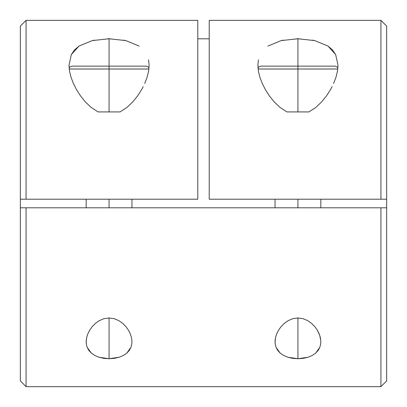 <?xml version="1.0" encoding="UTF-8"?>
<svg xmlns="http://www.w3.org/2000/svg" width="407" height="407" viewBox="0 0 407 407"><rect width="100%" height="100%" fill="white"/><g stroke="black" fill="none" stroke-linecap="round" stroke-linejoin="round"><path stroke-width="0.61" d="M209.223 20.553L209.223 199.206L380.927 199.206L380.927 20.35L209.223 20.35L209.223 199.206L386.65 199.206L386.65 207.794L20.35 207.794L20.35 380.927L26.073 386.65L26.073 207.794L26.073 386.65L380.927 386.65L380.927 207.794L20.35 207.794L20.35 380.911M127.015 107.387L120.055 111.925L127.015 107.387L132.809 101.852L127.015 107.387M137.591 95.91L132.809 101.852L137.591 95.91L141.539 89.754L137.591 95.91M143.228 86.625L141.539 89.754L143.228 86.625M147.08 77.294L144.724 83.486L147.08 77.294L148.58 71.235L147.08 77.294M148.591 59.804L149.125 65.344L148.58 71.235L149.125 65.222M107.758 38.767L109.066 38.757L109.066 66.138L109.066 38.757L125.936 40.619L139.143 46.088M86.33 344.103L86.208 340.659L86.757 337.138L87.958 333.557L89.769 330.036L92.221 326.618L95.36 323.428L99.232 320.675L103.877 318.696L109.066 317.959L114.281 318.706L118.91 320.685L122.777 323.433L125.905 326.618L128.353 330.031L130.179 333.572L131.369 337.128L131.924 340.674L131.797 344.108L130.927 347.395L129.268 350.442L126.75 353.174L123.362 355.479L119.154 357.239L109.061 358.735L98.957 357.239L94.755 355.474L91.361 353.164L87.195 347.385L86.33 344.103L86.172 341.788L86.757 337.138L87.958 333.557L89.769 330.036L92.221 326.618L95.36 323.428L99.232 320.675L103.877 318.696L109.061 317.959M119.154 357.239L114.296 358.353L109.066 358.735L109.066 317.959L109.066 358.735L103.816 358.348L98.957 357.239M315.878 107.392L308.928 111.925L315.878 107.392L321.672 101.867L315.878 107.392M326.47 95.899L321.672 101.867L326.47 95.899L330.428 89.723L326.47 95.899M332.122 86.584L330.428 89.723L332.122 86.584M335.968 77.254L333.613 83.445L335.968 77.254L337.464 71.179L335.968 77.254M337.998 65.288L337.464 71.179L337.998 65.212L335.673 54.589L327.971 46.057L332.55 50L335.673 54.589M297.939 38.757L314.779 40.614L327.971 46.057M296.627 38.767L297.934 38.757L297.934 66.138L297.934 38.757L299.262 38.767M280.25 353.174L277.732 350.442L276.073 347.395L275.203 344.108L275.076 340.674L275.631 337.128L276.821 333.572L278.647 330.031L281.095 326.618L284.223 323.433L288.09 320.685L292.719 318.706L297.934 317.959L297.934 358.735L287.846 357.239L283.638 355.479L280.25 353.174L276.073 347.395L275.203 344.108L275.046 341.788L275.631 337.128L276.821 333.572L278.647 330.031L281.095 326.618L284.223 323.433L288.09 320.685L292.719 318.706L297.934 317.959L303.123 318.696L307.768 320.675L311.64 323.428L314.779 326.618L317.231 330.036L319.042 333.557L320.243 337.138L320.792 340.659L320.67 344.103L319.805 347.385L318.147 350.437L315.639 353.164L312.245 355.474L308.043 357.239L303.184 358.348L297.934 358.735L292.704 358.353L287.846 357.239M197.777 38.807L209.223 38.807L197.777 38.807M197.777 20.553L197.777 199.206L197.777 20.35L26.073 20.35L26.073 199.206L197.777 199.206L26.073 199.206L26.073 20.35L20.35 26.073L20.35 199.206L26.073 199.206L20.35 199.206L20.35 207.794L20.35 26.089M123.764 40.145L125.936 40.619M109.066 38.757L110.45 38.767M69.002 65.288L69.536 71.179L71.032 77.254L73.387 83.445L76.572 89.723L80.53 95.899L85.328 101.867L91.122 107.392L98.072 111.925L91.122 107.392L85.328 101.867L80.53 95.899L76.572 89.723L73.387 83.445L71.032 77.254L69.536 71.179L69.002 65.288L71.327 54.589L74.45 50L79.029 46.057L92.221 40.614L94.388 40.14M267.857 46.088L281.064 40.619L283.236 40.145M257.875 65.212L258.42 71.235L259.92 77.294L262.276 83.486L265.461 89.754L269.409 95.91L274.191 101.852L279.985 107.387L286.945 111.925L279.985 107.387L274.191 101.852L269.409 95.91L265.461 89.754L262.276 83.486L259.92 77.294L258.42 71.235L257.875 65.344L258.409 59.804M312.632 40.14L314.779 40.614M91.361 353.164L88.853 350.437L87.195 347.385M386.65 26.089L386.65 380.911M308.043 357.239L297.934 358.735L297.934 317.959M319.805 347.385L315.639 353.164M297.939 317.959L303.123 318.696L307.768 320.675L311.64 323.428L314.779 326.618L317.231 330.036L319.724 335.353L320.792 340.659L320.67 344.103M281.064 40.619L297.934 38.757M109.066 317.959L114.281 318.706L118.91 320.685L122.777 323.433L125.905 326.618L128.353 330.031L130.179 333.572L131.369 337.128L131.924 340.674L131.797 344.108L130.927 347.395L126.75 353.174M92.221 40.614L109.061 38.757M71.327 54.589L79.029 46.057M386.65 199.206L386.65 26.073L380.927 20.35L380.927 199.206L386.65 199.206M386.65 380.927L386.65 207.794L380.927 207.794L380.927 386.65L386.65 380.927M297.939 66.138L297.939 68.997L336.202 68.997M335.139 66.138L297.934 66.138L335.139 66.138L337.164 66.977L337.866 68.132M297.934 199.206L297.934 207.794L297.934 199.206M297.939 111.925L308.928 111.925L297.934 111.925L297.934 68.997L297.934 111.925L286.945 111.925L297.934 111.925M337.779 69.002L258.094 69.002M260.734 66.138L297.934 66.138L260.734 66.138L258.71 66.977L258.007 68.132M258.094 68.997L297.934 68.997L297.934 66.138M148.993 68.132L148.29 66.977L146.266 66.138L71.861 66.138L109.066 66.138L109.066 68.997L147.329 68.997M146.266 66.138L109.061 66.138L109.061 68.997L69.221 68.997M109.066 199.206L109.066 207.794L109.066 199.206M109.066 111.925L120.055 111.925L109.066 111.925L109.066 68.997L109.066 111.925L98.072 111.925L109.066 111.925M148.906 69.002L109.061 69.002M109.066 69.002L69.221 69.002M320.828 199.206L320.828 207.794M275.04 199.206L275.04 207.794M131.954 199.206L131.954 207.794M86.172 199.206L86.172 207.794M69.134 68.132L69.836 66.977L71.861 66.138"/></g></svg>
